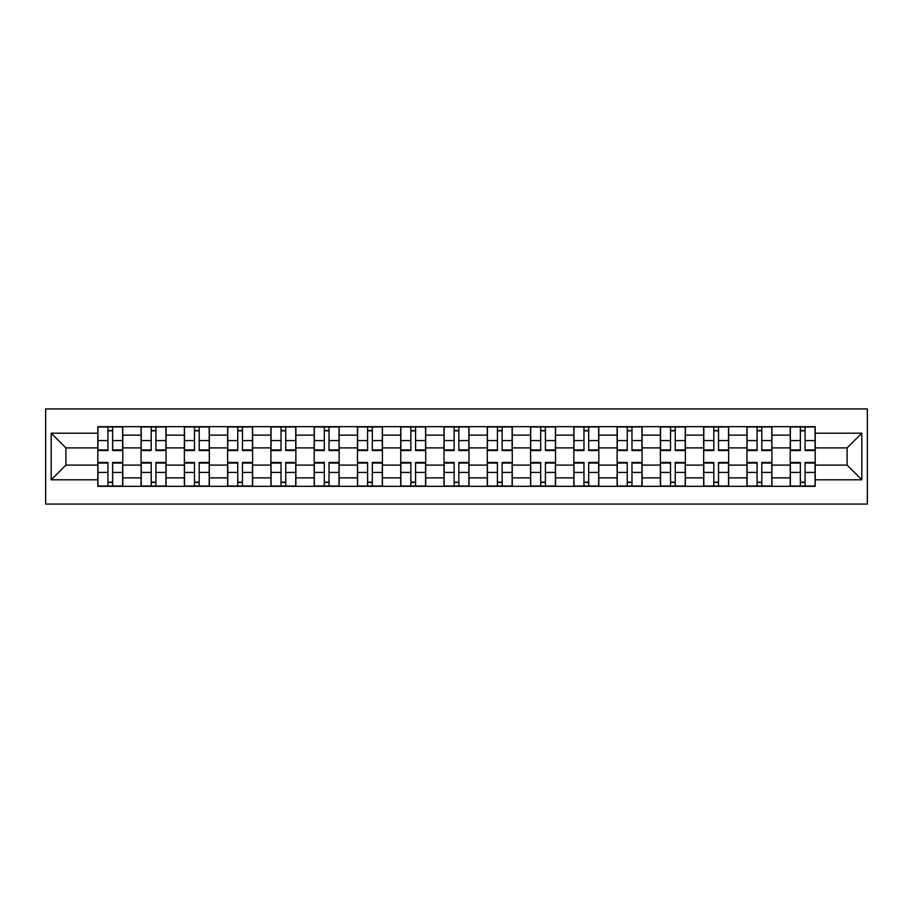 <?xml version="1.0" encoding="UTF-8"?>
<svg xmlns="http://www.w3.org/2000/svg" width="913" height="913" viewBox="0 0 913 913"><rect width="100%" height="100%" fill="white"/><g stroke="black" fill="none" stroke-linecap="round" stroke-linejoin="round"><path stroke-width="1.37" d="M45.65 504.079L867.35 504.079L867.35 408.921L45.65 408.921L45.65 504.079M141.081 486.321L141.081 435.136L122.776 435.136L122.776 486.321M122.776 435.136L122.776 426.679M141.081 435.136L141.081 426.679M166.052 426.679L166.052 486.321M184.358 486.321L184.358 426.679M209.328 426.679L209.328 486.321M227.634 486.321L227.634 426.679M252.604 426.679L252.604 486.321M270.91 486.321L270.91 426.679M295.88 426.679L295.88 486.321M314.186 486.321L314.186 426.679M339.157 426.679L339.157 486.321M357.462 486.321L357.462 426.679M382.433 426.679L382.433 486.321M400.739 486.321L400.739 426.679M425.709 426.679L425.709 486.321M444.015 486.321L444.015 426.679M468.985 426.679L468.985 486.321M487.291 486.321L487.291 426.679M512.261 426.679L512.261 486.321M530.567 486.321L530.567 426.679M555.538 426.679L555.538 486.321M573.843 486.321L573.843 426.679M598.814 426.679L598.814 486.321M617.12 486.321L617.12 426.679M642.09 426.679L642.09 486.321M660.396 486.321L660.396 426.679M685.366 426.679L685.366 486.321M703.672 486.321L703.672 426.679M728.642 426.679L728.642 486.321M746.948 486.321L746.948 426.679M771.919 426.679L771.919 486.321M790.224 486.321L790.224 426.679M790.224 465.105L771.919 465.105M746.948 465.105L728.642 465.105M703.672 465.105L685.366 465.105M660.396 465.105L642.09 465.105M617.12 465.105L598.814 465.105M573.843 465.105L555.538 465.105M530.567 465.105L512.261 465.105M487.291 465.105L468.985 465.105M444.015 465.105L425.709 465.105M400.739 465.105L382.433 465.105M357.462 465.105L339.157 465.105M314.186 465.105L295.88 465.105M270.91 465.105L252.604 465.105M227.634 465.105L209.328 465.105M184.358 465.105L166.052 465.105M141.081 465.105L122.776 465.105M790.224 447.895L771.919 447.895M746.948 447.895L728.642 447.895M703.672 447.895L685.366 447.895M660.396 447.895L642.09 447.895M617.12 447.895L598.814 447.895M573.843 447.895L555.538 447.895M530.567 447.895L512.261 447.895M487.291 447.895L468.985 447.895M444.015 447.895L425.709 447.895M400.739 447.895L382.433 447.895M357.462 447.895L339.157 447.895M314.186 447.895L295.88 447.895M270.91 447.895L252.604 447.895M227.634 447.895L209.328 447.895M184.358 447.895L166.052 447.895M141.081 447.895L122.776 447.895M65.896 465.105L97.805 465.105L97.805 447.895L65.896 447.895L65.896 465.105L51.196 479.804L51.196 433.196L97.805 433.196L97.805 447.895M815.195 447.895L815.195 465.105L847.104 465.105L847.104 447.895L815.195 447.895L815.195 426.679L97.805 426.679L97.805 433.196M815.195 433.196L861.804 433.196L861.804 479.804L815.195 479.804L815.195 465.105M97.805 465.105L97.805 486.321L815.195 486.321L815.195 479.804M97.805 479.804L51.196 479.804M112.641 482.155L107.928 482.155M107.928 430.845L112.641 430.845M155.918 482.155L151.204 482.155M151.204 430.845L155.918 430.845M199.194 482.155L194.48 482.155M194.48 430.845L199.194 430.845M242.47 482.155L237.757 482.155M237.757 430.845L242.47 430.845M285.746 482.155L281.033 482.155M281.033 430.845L285.746 430.845M329.034 482.155L324.309 482.155M324.309 430.845L329.034 430.845M372.31 482.155L367.585 482.155M367.585 430.845L372.31 430.845M415.586 482.155L410.861 482.155M410.861 430.845L415.586 430.845M458.862 482.155L454.138 482.155M454.138 430.845L458.862 430.845M502.139 482.155L497.414 482.155M497.414 430.845L502.139 430.845M545.415 482.155L540.69 482.155M540.69 430.845L545.415 430.845M588.691 482.155L583.966 482.155M583.966 430.845L588.691 430.845M631.967 482.155L627.254 482.155M627.254 430.845L631.967 430.845M675.243 482.155L670.53 482.155M670.53 430.845L675.243 430.845M718.52 482.155L713.806 482.155M713.806 430.845L718.52 430.845M761.796 482.155L757.082 482.155M757.082 430.845L761.796 430.845M805.072 482.155L800.359 482.155M800.359 430.845L805.072 430.845M51.196 433.196L65.896 447.895M847.104 465.105L861.804 479.804M847.104 447.895L861.804 433.196M112.641 450.531L112.641 426.953L122.627 426.953L122.627 450.531L112.641 450.531M107.928 430.559L112.641 430.559M112.641 426.953L97.942 426.953L97.942 450.531L107.928 450.531L107.928 426.953L103.911 426.953M107.928 462.469L107.928 486.047L97.942 486.047L97.942 462.469L107.928 462.469M112.641 482.441L107.928 482.441M107.928 486.047L122.627 486.047L122.627 462.469L112.641 462.469L112.641 486.047L116.67 486.047M155.918 450.531L155.918 426.953L165.904 426.953L165.904 450.531L155.918 450.531M151.204 430.559L155.918 430.559M155.918 426.953L141.218 426.953L141.218 450.531L151.204 450.531L151.204 426.953L147.187 426.953M199.194 450.531L199.194 426.953L209.191 426.953L209.191 450.531L199.194 450.531M194.48 430.559L199.194 430.559M199.194 426.953L184.494 426.953L184.494 450.531L194.48 450.531L194.48 426.953L190.463 426.953M151.204 462.469L151.204 486.047L141.218 486.047L141.218 462.469L151.204 462.469M155.918 482.441L151.204 482.441M151.204 486.047L165.904 486.047L165.904 462.469L155.918 462.469L155.918 486.047L159.946 486.047M194.48 462.469L194.48 486.047L184.494 486.047L184.494 462.469L194.48 462.469M199.194 482.441L194.48 482.441M194.48 486.047L209.191 486.047L209.191 462.469L199.194 462.469L199.194 486.047L203.222 486.047M242.47 450.531L242.47 426.953L252.467 426.953L252.467 450.531L242.47 450.531M237.757 430.559L242.47 430.559M242.47 426.953L227.771 426.953L227.771 450.531L237.757 450.531L237.757 426.953L233.739 426.953M285.746 450.531L285.746 426.953L295.744 426.953L295.744 450.531L285.746 450.531M281.033 430.559L285.746 430.559M285.746 426.953L271.047 426.953L271.047 450.531L281.033 450.531L281.033 426.953L277.016 426.953M329.034 450.531L329.034 426.953L339.02 426.953L339.02 450.531L329.034 450.531M324.309 430.559L329.034 430.559M329.034 426.953L314.323 426.953L314.323 450.531L324.309 450.531L324.309 426.953L320.292 426.953M237.757 462.469L237.757 486.047L227.771 486.047L227.771 462.469L237.757 462.469M242.47 482.441L237.757 482.441M237.757 486.047L252.467 486.047L252.467 462.469L242.47 462.469L242.47 486.047L246.499 486.047M281.033 462.469L281.033 486.047L271.047 486.047L271.047 462.469L281.033 462.469M285.746 482.441L281.033 482.441M281.033 486.047L295.744 486.047L295.744 462.469L285.746 462.469L285.746 486.047L289.775 486.047M324.309 462.469L324.309 486.047L314.323 486.047L314.323 462.469L324.309 462.469M329.034 482.441L324.309 482.441M324.309 486.047L339.02 486.047L339.02 462.469L329.034 462.469L329.034 486.047L333.051 486.047M372.31 450.531L372.31 426.953L382.296 426.953L382.296 450.531L372.31 450.531M367.585 430.559L372.31 430.559M372.31 426.953L357.599 426.953L357.599 450.531L367.585 450.531L367.585 426.953L363.568 426.953M367.585 462.469L367.585 486.047L357.599 486.047L357.599 462.469L367.585 462.469M372.31 482.441L367.585 482.441M367.585 486.047L382.296 486.047L382.296 462.469L372.31 462.469L372.31 486.047L376.327 486.047M415.586 450.531L415.586 426.953L425.572 426.953L425.572 450.531L415.586 450.531M410.861 430.559L415.586 430.559M415.586 426.953L400.875 426.953L400.875 450.531L410.861 450.531L410.861 426.953L406.844 426.953M410.861 462.469L410.861 486.047L400.875 486.047L400.875 462.469L410.861 462.469M415.586 482.441L410.861 482.441M410.861 486.047L425.572 486.047L425.572 462.469L415.586 462.469L415.586 486.047L419.603 486.047M458.862 450.531L458.862 426.953L468.848 426.953L468.848 450.531L458.862 450.531M454.138 430.559L458.862 430.559M458.862 426.953L444.152 426.953L444.152 450.531L454.138 450.531L454.138 426.953L450.12 426.953M454.138 462.469L454.138 486.047L444.152 486.047L444.152 462.469L454.138 462.469M458.862 482.441L454.138 482.441M454.138 486.047L468.848 486.047L468.848 462.469L458.862 462.469L458.862 486.047L462.88 486.047M502.139 450.531L502.139 426.953L512.125 426.953L512.125 450.531L502.139 450.531M497.414 430.559L502.139 430.559M502.139 426.953L487.428 426.953L487.428 450.531L497.414 450.531L497.414 426.953L493.397 426.953M497.414 462.469L497.414 486.047L487.428 486.047L487.428 462.469L497.414 462.469M502.139 482.441L497.414 482.441M497.414 486.047L512.125 486.047L512.125 462.469L502.139 462.469L502.139 486.047L506.156 486.047M545.415 450.531L545.415 426.953L555.401 426.953L555.401 450.531L545.415 450.531M540.69 430.559L545.415 430.559M545.415 426.953L530.704 426.953L530.704 450.531L540.69 450.531L540.69 426.953L536.673 426.953M540.69 462.469L540.69 486.047L530.704 486.047L530.704 462.469L540.69 462.469M545.415 482.441L540.69 482.441M540.69 486.047L555.401 486.047L555.401 462.469L545.415 462.469L545.415 486.047L549.432 486.047M588.691 450.531L588.691 426.953L598.677 426.953L598.677 450.531L588.691 450.531M583.966 430.559L588.691 430.559M588.691 426.953L573.98 426.953L573.98 450.531L583.966 450.531L583.966 426.953L579.949 426.953M583.966 462.469L583.966 486.047L573.98 486.047L573.98 462.469L583.966 462.469M588.691 482.441L583.966 482.441M583.966 486.047L598.677 486.047L598.677 462.469L588.691 462.469L588.691 486.047L592.708 486.047M631.967 450.531L631.967 426.953L641.953 426.953L641.953 450.531L631.967 450.531M627.254 430.559L631.967 430.559M631.967 426.953L617.256 426.953L617.256 450.531L627.254 450.531L627.254 426.953L623.225 426.953M627.254 462.469L627.254 486.047L617.256 486.047L617.256 462.469L627.254 462.469M631.967 482.441L627.254 482.441M627.254 486.047L641.953 486.047L641.953 462.469L631.967 462.469L631.967 486.047L635.984 486.047M675.243 450.531L675.243 426.953L685.229 426.953L685.229 450.531L675.243 450.531M670.53 430.559L675.243 430.559M675.243 426.953L660.533 426.953L660.533 450.531L670.53 450.531L670.53 426.953L666.501 426.953M670.53 462.469L670.53 486.047L660.533 486.047L660.533 462.469L670.53 462.469M675.243 482.441L670.53 482.441M670.53 486.047L685.229 486.047L685.229 462.469L675.243 462.469L675.243 486.047L679.261 486.047M718.52 450.531L718.52 426.953L728.506 426.953L728.506 450.531L718.52 450.531M713.806 430.559L718.52 430.559M718.52 426.953L703.809 426.953L703.809 450.531L713.806 450.531L713.806 426.953L709.778 426.953M713.806 462.469L713.806 486.047L703.809 486.047L703.809 462.469L713.806 462.469M718.52 482.441L713.806 482.441M713.806 486.047L728.506 486.047L728.506 462.469L718.52 462.469L718.52 486.047L722.537 486.047M761.796 450.531L761.796 426.953L771.782 426.953L771.782 450.531L761.796 450.531M757.082 430.559L761.796 430.559M761.796 426.953L747.096 426.953L747.096 450.531L757.082 450.531L757.082 426.953L753.054 426.953M757.082 462.469L757.082 486.047L747.096 486.047L747.096 462.469L757.082 462.469M761.796 482.441L757.082 482.441M757.082 486.047L771.782 486.047L771.782 462.469L761.796 462.469L761.796 486.047L765.813 486.047M805.072 450.531L805.072 426.953L815.058 426.953L815.058 450.531L805.072 450.531M800.359 430.559L805.072 430.559M805.072 426.953L790.373 426.953L790.373 450.531L800.359 450.531L800.359 426.953L796.33 426.953M800.359 462.469L800.359 486.047L790.373 486.047L790.373 462.469L800.359 462.469M805.072 482.441L800.359 482.441M800.359 486.047L815.058 486.047L815.058 462.469L805.072 462.469L805.072 486.047L809.089 486.047M746.948 435.136L728.642 435.136M703.672 435.136L685.366 435.136M660.396 435.136L642.09 435.136M617.12 435.136L598.814 435.136M573.843 435.136L555.538 435.136M530.567 435.136L512.261 435.136M487.291 435.136L468.985 435.136M444.015 435.136L425.709 435.136M400.739 435.136L382.433 435.136M357.462 435.136L339.157 435.136M314.186 435.136L295.88 435.136M270.91 435.136L252.604 435.136M227.634 435.136L209.328 435.136M184.358 435.136L166.052 435.136M790.224 435.136L771.919 435.136M746.948 477.864L728.642 477.864M703.672 477.864L685.366 477.864M660.396 477.864L642.09 477.864M617.12 477.864L598.814 477.864M573.843 477.864L555.538 477.864M530.567 477.864L512.261 477.864M487.291 477.864L468.985 477.864M444.015 477.864L425.709 477.864M400.739 477.864L382.433 477.864M357.462 477.864L339.157 477.864M314.186 477.864L295.88 477.864M270.91 477.864L252.604 477.864M227.634 477.864L209.328 477.864M184.358 477.864L166.052 477.864M141.081 477.864L122.776 477.864M790.224 477.864L771.919 477.864M112.641 449.949L122.627 449.949M112.641 440.58L122.627 440.58M97.942 449.949L107.928 449.949M97.942 440.58L107.928 440.58M107.928 463.051L97.942 463.051M107.928 472.42L97.942 472.42M122.627 463.051L112.641 463.051M122.627 472.42L112.641 472.42M155.918 449.949L165.904 449.949M155.918 440.58L165.904 440.58M141.218 449.949L151.204 449.949M141.218 440.58L151.204 440.58M199.194 449.949L209.191 449.949M199.194 440.58L209.191 440.58M184.494 449.949L194.48 449.949M184.494 440.58L194.48 440.58M151.204 463.051L141.218 463.051M151.204 472.42L141.218 472.42M165.904 463.051L155.918 463.051M165.904 472.42L155.918 472.42M194.48 463.051L184.494 463.051M194.48 472.42L184.494 472.42M209.191 463.051L199.194 463.051M209.191 472.42L199.194 472.42M242.47 449.949L252.467 449.949M242.47 440.58L252.467 440.58M227.771 449.949L237.757 449.949M227.771 440.58L237.757 440.58M285.746 449.949L295.744 449.949M285.746 440.58L295.744 440.58M271.047 449.949L281.033 449.949M271.047 440.58L281.033 440.58M329.034 449.949L339.02 449.949M329.034 440.58L339.02 440.58M314.323 449.949L324.309 449.949M314.323 440.58L324.309 440.58M237.757 463.051L227.771 463.051M237.757 472.42L227.771 472.42M252.467 463.051L242.47 463.051M252.467 472.42L242.47 472.42M281.033 463.051L271.047 463.051M281.033 472.42L271.047 472.42M295.744 463.051L285.746 463.051M295.744 472.42L285.746 472.42M324.309 463.051L314.323 463.051M324.309 472.42L314.323 472.42M339.02 463.051L329.034 463.051M339.02 472.42L329.034 472.42M372.31 449.949L382.296 449.949M372.31 440.58L382.296 440.58M357.599 449.949L367.585 449.949M357.599 440.58L367.585 440.58M367.585 463.051L357.599 463.051M367.585 472.42L357.599 472.42M382.296 463.051L372.31 463.051M382.296 472.42L372.31 472.42M415.586 449.949L425.572 449.949M415.586 440.58L425.572 440.58M400.875 449.949L410.861 449.949M400.875 440.58L410.861 440.58M410.861 463.051L400.875 463.051M410.861 472.42L400.875 472.42M425.572 463.051L415.586 463.051M425.572 472.42L415.586 472.42M458.862 449.949L468.848 449.949M458.862 440.58L468.848 440.58M444.152 449.949L454.138 449.949M444.152 440.58L454.138 440.58M454.138 463.051L444.152 463.051M454.138 472.42L444.152 472.42M468.848 463.051L458.862 463.051M468.848 472.42L458.862 472.42M502.139 449.949L512.125 449.949M502.139 440.58L512.125 440.58M487.428 449.949L497.414 449.949M487.428 440.58L497.414 440.58M497.414 463.051L487.428 463.051M497.414 472.42L487.428 472.42M512.125 463.051L502.139 463.051M512.125 472.42L502.139 472.42M545.415 449.949L555.401 449.949M545.415 440.58L555.401 440.58M530.704 449.949L540.69 449.949M530.704 440.58L540.69 440.58M540.69 463.051L530.704 463.051M540.69 472.42L530.704 472.42M555.401 463.051L545.415 463.051M555.401 472.42L545.415 472.42M588.691 449.949L598.677 449.949M588.691 440.58L598.677 440.58M573.98 449.949L583.966 449.949M573.98 440.58L583.966 440.58M583.966 463.051L573.98 463.051M583.966 472.42L573.98 472.42M598.677 463.051L588.691 463.051M598.677 472.42L588.691 472.42M631.967 449.949L641.953 449.949M631.967 440.58L641.953 440.58M617.256 449.949L627.254 449.949M617.256 440.58L627.254 440.58M627.254 463.051L617.256 463.051M627.254 472.42L617.256 472.42M641.953 463.051L631.967 463.051M641.953 472.42L631.967 472.42M675.243 449.949L685.229 449.949M675.243 440.58L685.229 440.58M660.533 449.949L670.53 449.949M660.533 440.58L670.53 440.58M670.53 463.051L660.533 463.051M670.53 472.42L660.533 472.42M685.229 463.051L675.243 463.051M685.229 472.42L675.243 472.42M718.52 449.949L728.506 449.949M718.52 440.58L728.506 440.58M703.809 449.949L713.806 449.949M703.809 440.58L713.806 440.58M713.806 463.051L703.809 463.051M713.806 472.42L703.809 472.42M728.506 463.051L718.52 463.051M728.506 472.42L718.52 472.42M761.796 449.949L771.782 449.949M761.796 440.58L771.782 440.58M747.096 449.949L757.082 449.949M747.096 440.58L757.082 440.58M757.082 463.051L747.096 463.051M757.082 472.42L747.096 472.42M771.782 463.051L761.796 463.051M771.782 472.42L761.796 472.42M805.072 449.949L815.058 449.949M805.072 440.58L815.058 440.58M790.373 449.949L800.359 449.949M790.373 440.58L800.359 440.58M800.359 463.051L790.373 463.051M800.359 472.42L790.373 472.42M815.058 463.051L805.072 463.051M815.058 472.42L805.072 472.42"/></g></svg>

